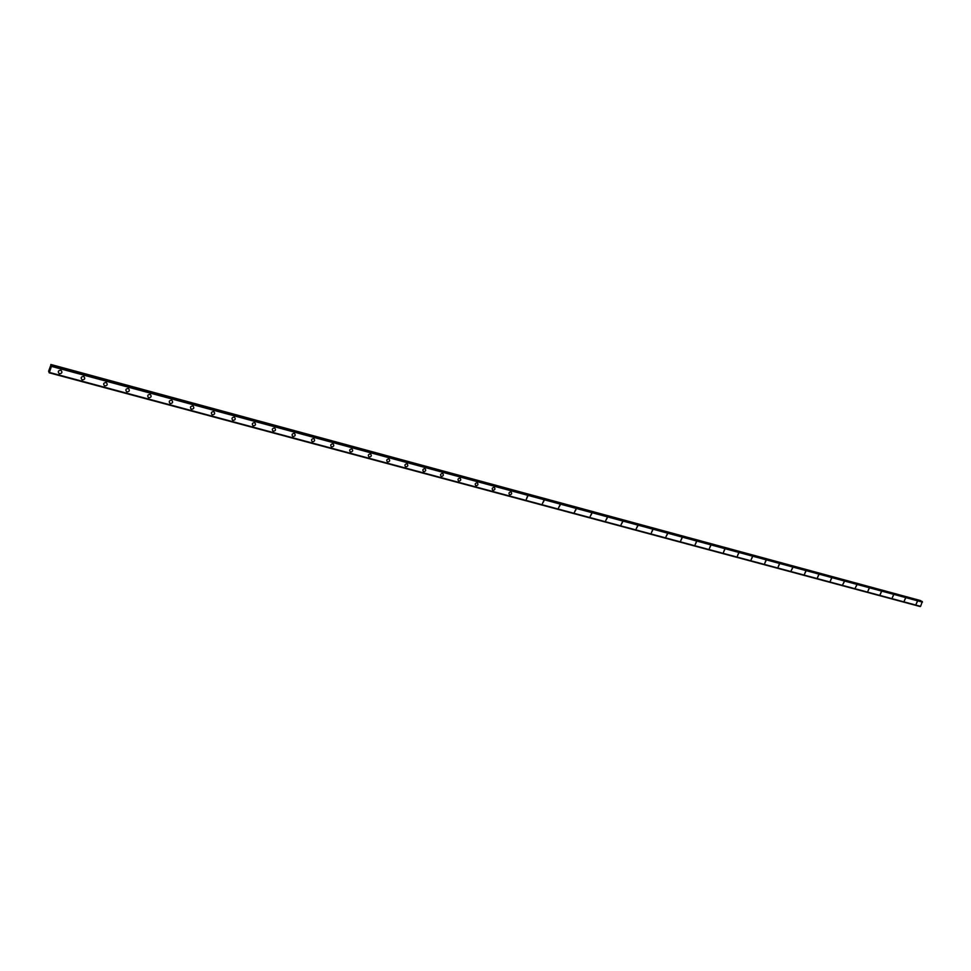 <?xml version="1.0" encoding="UTF-8"?>
<svg xmlns="http://www.w3.org/2000/svg" width="971" height="971" viewBox="0 0 971 971"><rect width="100%" height="100%" fill="white"/><g stroke="black" fill="none" stroke-linecap="round" stroke-linejoin="round"><path stroke-width="1.46" d="M61.173 370.521C62.508 372.403 61.962 373.459 59.559 373.701L59.013 373.459C57.69 371.577 58.236 370.521 60.639 370.279L61.173 370.521C62.508 372.403 61.974 373.459 59.559 373.701L59.013 373.459C57.69 371.577 58.236 370.521 60.639 370.279M83.992 376.687C85.314 378.544 84.78 379.6 82.401 379.843L81.88 379.612C80.569 377.743 81.103 376.699 83.482 376.457L84.004 376.687C85.314 378.544 84.78 379.6 82.401 379.843L81.88 379.612C80.569 377.755 81.103 376.699 83.482 376.457M106.47 382.756C107.781 384.589 107.247 385.645 104.892 385.888L104.383 385.669C103.084 383.824 103.618 382.78 105.973 382.538L106.47 382.756C107.781 384.589 107.247 385.645 104.892 385.888L104.383 385.669C103.096 383.824 103.618 382.78 105.973 382.538M128.621 388.728C129.908 390.548 129.386 391.592 127.055 391.847L126.558 391.641C125.283 389.82 125.805 388.776 128.136 388.521L128.621 388.728C129.908 390.548 129.386 391.592 127.055 391.859L126.57 391.641C125.283 389.82 125.805 388.776 128.136 388.521M150.432 394.614C151.707 396.423 151.185 397.455 148.879 397.722L148.405 397.515C147.143 395.719 147.653 394.687 149.959 394.42L150.432 394.627C151.707 396.423 151.185 397.455 148.879 397.722L148.417 397.527C147.143 395.719 147.653 394.687 149.959 394.42M171.928 400.428C173.19 402.212 172.68 403.244 170.398 403.511L169.937 403.317C168.675 401.533 169.197 400.501 171.479 400.234L171.928 400.428C173.19 402.212 172.68 403.244 170.398 403.511L169.937 403.317C168.675 401.533 169.197 400.501 171.466 400.234M193.108 406.145C194.346 407.917 193.848 408.937 191.59 409.216L191.141 409.022C189.903 407.25 190.413 406.23 192.671 405.963L193.108 406.145C194.358 407.917 193.848 408.937 191.59 409.216L191.153 409.022C189.903 407.25 190.413 406.23 192.671 405.963M213.972 411.777C215.21 413.537 214.712 414.544 212.479 414.823L212.054 414.653C210.816 412.893 211.326 411.886 213.559 411.607L213.972 411.777C215.21 413.537 214.712 414.544 212.479 414.835L212.054 414.653C210.816 412.893 211.326 411.886 213.559 411.607M234.545 417.336C235.771 419.071 235.273 420.079 233.064 420.37L232.652 420.188C231.438 418.465 231.935 417.445 234.145 417.166L234.557 417.336C235.771 419.071 235.273 420.079 233.064 420.37L232.652 420.188C231.438 418.465 231.935 417.457 234.145 417.166M254.827 422.81C256.041 424.533 255.543 425.529 253.358 425.82L252.958 425.662C251.756 423.939 252.254 422.943 254.438 422.652L254.827 422.81C256.041 424.533 255.543 425.529 253.358 425.832L252.958 425.662C251.756 423.939 252.254 422.943 254.438 422.652M274.817 428.211C276.019 429.91 275.521 430.906 273.361 431.209L272.972 431.039C271.783 429.34 272.281 428.345 274.441 428.053L274.829 428.211C276.019 429.91 275.533 430.906 273.361 431.209L272.972 431.051C271.795 429.352 272.281 428.345 274.441 428.053M294.529 433.539C295.706 435.214 295.233 436.21 293.084 436.513L292.708 436.355C291.543 434.668 292.028 433.685 294.164 433.382L294.541 433.539C295.718 435.214 295.233 436.21 293.084 436.513L292.708 436.355C291.543 434.68 292.028 433.685 294.164 433.382M313.973 438.783C315.138 440.446 314.653 441.441 312.528 441.744L312.177 441.587C311.011 439.924 311.497 438.941 313.609 438.637L313.973 438.783C315.138 440.458 314.653 441.441 312.528 441.744L312.177 441.599C311.011 439.924 311.497 438.941 313.609 438.637M333.138 443.965C334.279 445.616 333.806 446.587 331.706 446.903L331.366 446.757C330.213 445.106 330.686 444.123 332.786 443.82L333.138 443.965C334.291 445.616 333.806 446.587 331.706 446.903L331.366 446.757C330.213 445.106 330.686 444.123 332.786 443.82M352.036 449.063C353.177 450.702 352.704 451.673 350.628 451.988L350.288 451.843C349.147 450.216 349.621 449.245 351.696 448.93L352.036 449.075C353.177 450.702 352.704 451.673 350.628 451.988L350.288 451.855C349.159 450.216 349.621 449.245 351.708 448.93M370.679 454.1C371.796 455.727 371.335 456.686 369.283 457.001L368.944 456.868C367.827 455.253 368.3 454.282 370.352 453.967L370.679 454.1C371.808 455.727 371.335 456.686 369.283 457.001L368.944 456.868C367.827 455.253 368.3 454.282 370.352 453.967M389.068 459.077C390.172 460.679 389.711 461.638 387.672 461.953L387.356 461.82C386.252 460.218 386.725 459.259 388.752 458.943L389.068 459.077C390.184 460.679 389.711 461.638 387.684 461.953L387.356 461.82C386.252 460.218 386.725 459.259 388.752 458.943M407.213 463.968C408.305 465.558 407.844 466.517 405.829 466.833L405.514 466.711C404.434 465.121 404.895 464.174 406.91 463.847L407.213 463.968C408.305 465.558 407.844 466.517 405.829 466.833L405.526 466.711C404.434 465.121 404.895 464.174 406.91 463.847M425.104 468.811C426.184 470.377 425.735 471.323 423.732 471.651L423.441 471.53C422.361 469.964 422.822 469.005 424.813 468.69L425.116 468.811C426.184 470.377 425.735 471.323 423.732 471.651L423.441 471.53C422.361 469.964 422.822 469.017 424.813 468.69M442.764 473.581C443.832 475.135 443.383 476.081 441.404 476.409L441.113 476.288C440.045 474.734 440.506 473.787 442.485 473.46L442.776 473.581C443.832 475.135 443.383 476.081 441.404 476.409L441.113 476.288C440.057 474.734 440.506 473.787 442.485 473.46M460.193 478.278C461.249 479.82 460.8 480.766 458.846 481.094L458.555 480.985C457.511 479.443 457.96 478.497 459.914 478.169L460.193 478.29C461.249 479.832 460.8 480.766 458.846 481.094L458.555 480.985C457.511 479.443 457.96 478.497 459.914 478.169M477.392 482.927C478.424 484.456 477.987 485.391 476.045 485.718L475.766 485.609C474.734 484.08 475.183 483.157 477.113 482.818L477.392 482.927C478.436 484.456 477.987 485.391 476.045 485.731L475.766 485.609C474.734 484.08 475.183 483.157 477.125 482.818M494.36 487.515C495.392 489.032 494.943 489.954 493.025 490.294L492.758 490.185C491.739 488.668 492.188 487.745 494.093 487.406L494.36 487.515C495.392 489.032 494.943 489.954 493.025 490.294L492.758 490.185C491.739 488.668 492.188 487.745 494.093 487.406M511.11 492.042C512.13 493.535 511.681 494.457 509.787 494.797L509.52 494.7C508.513 493.195 508.962 492.273 510.855 491.933L511.11 492.042C512.13 493.535 511.681 494.457 509.787 494.797L509.532 494.7C508.513 493.195 508.962 492.273 510.855 491.933M527.654 496.509L526.331 499.252L527.399 496.412M543.978 500.915L542.413 503.548L543.724 500.818M560.085 505.272L558.543 507.882L559.854 505.175M575.997 509.569L574.468 512.166L575.767 509.472M591.715 513.817L590.198 516.402L591.485 513.72M607.227 518.004L605.722 520.577L607.009 517.919M622.545 522.143L621.064 524.704L622.338 522.058M637.68 526.233L636.211 528.782L637.474 526.148M652.633 530.263L651.371 532.885L652.427 530.19M667.393 534.256L665.948 536.781L667.198 534.184M681.982 538.201L680.732 540.786L681.788 538.128M696.389 542.097L695.151 544.658L696.207 542.024M710.638 545.933L709.4 548.494L710.456 545.872M724.706 549.744L723.48 552.281L724.524 549.671M738.603 553.494L737.39 556.019L738.433 553.434M752.343 557.208L751.129 559.721L752.173 557.136M765.925 560.874L764.711 563.374L765.755 560.813M779.337 564.503L778.135 566.979L779.179 564.442M792.603 568.084L791.244 570.487L792.445 568.023M805.724 571.628L804.534 574.079L805.566 571.567M818.687 575.123L817.497 577.563L818.529 575.075M831.504 578.595L830.314 581.022L831.346 578.534M844.163 582.017L842.852 584.372L844.03 581.957M856.701 585.404L855.39 587.746L856.556 585.343M869.081 588.742L867.916 591.133L868.948 588.693M881.34 592.055L880.175 594.422L881.207 592.007M893.454 595.332L892.3 597.687L893.32 595.284M905.433 598.573L904.28 600.915L905.3 598.524M917.292 601.765L916.139 604.096L917.158 601.729M50.808 364.465L920.702 600.612L50.99 364.768L51.427 366.37L49.242 372.828L48.611 371.201L50.99 364.768M922.001 601.365L51.512 365.606M920.593 606.341L49.497 372.463L920.593 606.341L922.292 601.535M920.532 606.329L49.278 372.767M49.254 372.828L920.229 606.511M50.225 367.718L50.201 368.64M49.242 372.828L920.156 606.535M51.439 366.285L922.438 602.105L51.439 366.285M922.45 602.141L51.427 366.37M920.848 600.831L51.002 365.023M922.316 601.619L51.499 365.715"/></g></svg>
